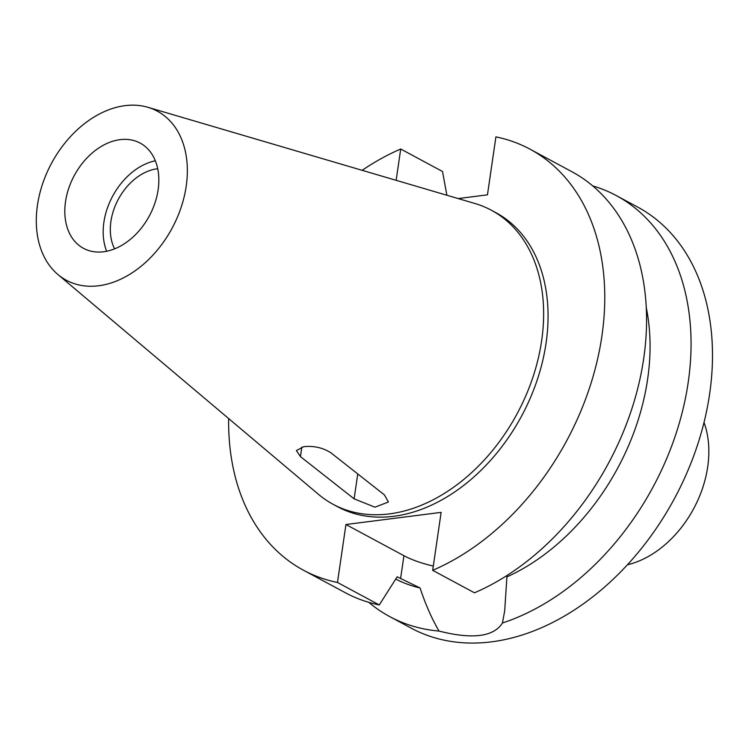 <?xml version="1.0" encoding="UTF-8"?>
<svg xmlns="http://www.w3.org/2000/svg" width="749" height="749" viewBox="0 0 749 749"><rect width="100%" height="100%" fill="white"/><g stroke="black" fill="none" stroke-linecap="round" stroke-linejoin="round"><path stroke-width="1.12" d="M65.528 201.612A59.761 42.627 -61.7 0 0 83.514 248.34A59.761 42.627 -61.7 0 0 158.123 189.806A59.761 42.627 -61.7 0 0 140.129 143.078A59.761 42.627 -61.7 0 0 65.528 201.612M106.676 251.271A59.761 42.627 118.3 0 1 103.896 222.247A59.761 42.627 118.3 0 1 155.343 160.782M157.721 168.731A50.679 36.149 -61.7 0 0 110.927 221.348A50.679 36.149 -61.7 0 0 114.616 248.874M303.738 446.694L296.417 450.589L300.443 456.609L354.118 498.843L374.987 507.195L388.375 501.999L384.49 494.967L330.815 452.733C322.716 447.649 313.691 445.636 303.738 446.694M186.201 186.22A96.003 68.468 118.3 0 1 134.174 271.447A96.003 68.468 118.3 0 1 57.907 274.508A96.003 68.468 118.3 0 1 37.45 205.198A96.003 68.468 118.3 0 1 147.843 107.285A96.003 68.468 118.3 0 1 186.201 186.22M147.843 107.285L474.922 203.494A166.98 119.1 118.3 0 1 491.363 210.235A166.98 119.1 118.3 0 1 541.63 340.795A166.98 119.1 118.3 0 1 333.183 504.349A166.98 119.1 118.3 0 1 318.494 494.349L57.907 274.508M333.183 504.349L337.602 506.736A166.98 119.1 -61.7 0 0 546.058 343.173A166.98 119.1 -61.7 0 0 495.791 212.613L491.363 210.235M458.182 198.569L487.459 194.834L495.913 136.88A239.053 170.5 118.3 0 1 529.927 149.135A239.053 170.5 118.3 0 1 601.896 336.048A239.053 170.5 118.3 0 1 432.679 570.326L441.133 512.372L345.935 524.515L337.481 582.469A239.053 170.5 118.3 0 1 303.467 570.214A239.053 170.5 118.3 0 1 228.651 418.56M362.16 170.323A239.053 170.5 118.3 0 1 400.715 149.023L396.146 180.322M446.881 195.246L442.519 171.502L400.715 149.023M395.725 579.089A203.194 144.932 -61.7 0 0 420.049 587.965C425.732 604.92 432.07 619.292 439.064 631.07A239.053 170.5 118.3 0 1 389.761 616.614A239.053 170.5 118.3 0 1 368.761 602.327M337.481 582.469L379.284 604.949L397.176 576.796L420.049 587.965M439.064 631.07C472.516 639.534 493.647 636.837 502.448 622.99L504.686 610.866L506.914 576.889L506.361 575.897M433.297 566.075A61.437 19.549 8.3 0 1 403.936 555.711L345.935 524.515M506.914 576.889A203.194 144.932 -61.7 0 0 647.632 379.134A203.194 144.932 -61.7 0 0 646.256 307.567M592.721 185.902A239.053 170.5 118.3 0 1 616.212 195.545A239.053 170.5 118.3 0 1 688.191 382.458A239.053 170.5 118.3 0 1 502.448 622.99M389.761 616.614L411.192 628.149A239.053 170.5 -61.7 0 0 709.621 393.983A239.053 170.5 -61.7 0 0 637.652 207.07L616.212 195.545M627.484 564.774A95.619 68.206 -61.7 0 0 707.702 466.889A95.619 68.206 -61.7 0 0 704.013 422.464M529.927 149.135L571.721 171.624A239.053 170.5 -61.7 0 1 643.7 358.537A239.053 170.5 -61.7 0 1 474.473 592.805L432.679 570.326M303.467 570.214L345.27 592.693A239.053 170.5 -61.7 0 0 379.284 604.949M301.838 447.013L300.443 456.609M354.118 498.843L357.75 473.93M400.584 578.631L403.936 555.711"/></g></svg>
